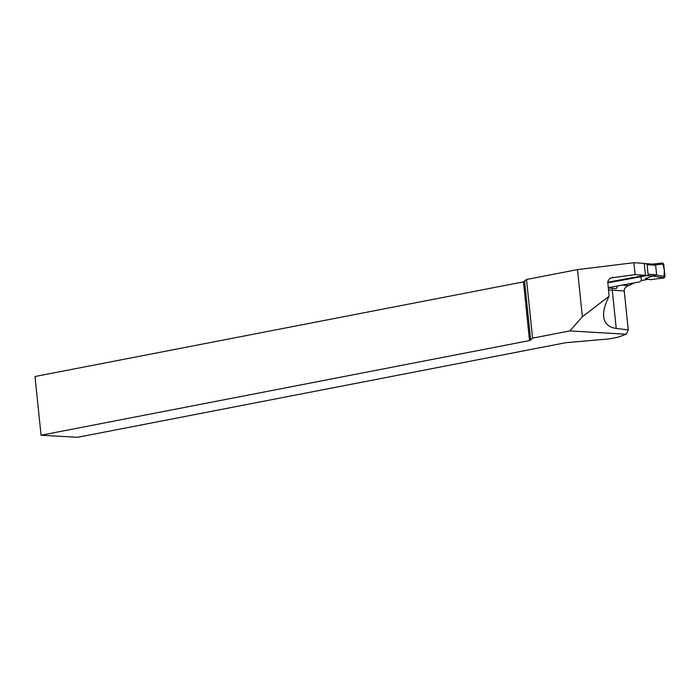 <?xml version="1.0" encoding="UTF-8"?>
<svg xmlns="http://www.w3.org/2000/svg" width="700" height="700" viewBox="0 0 700 700"><rect width="100%" height="100%" fill="white"/><g stroke="black" fill="none" stroke-linecap="round" stroke-linejoin="round"><path stroke-width="1.05" d="M523.46 281.873L35 376.521L41.064 435.234L529.532 340.576L532.586 338.135L569.87 330.916L582.356 316.733L577.491 269.605L526.523 279.484L523.46 281.873L529.532 340.576M607.705 282.257L645.444 275.301L644.21 263.392L633.885 262.701L577.491 269.605M645.444 275.301L635.119 274.61L610.96 277.935L609.236 279.09L607.758 281.741L609.114 296.257C604.966 304.273 603.155 311.062 603.68 316.627C604.494 323.435 608.668 327.364 616.219 328.422L628.267 329.954L624.242 290.99C624.155 288.733 625.293 287.07 627.646 286.002L634.751 282.765M617.733 285.898L616.236 288.601L608.256 287.963M41.064 435.234L77.56 437.299L565.793 342.694L609.079 338.922L617.803 337.234L626.176 334.233L569.87 330.916M582.356 316.733L609.114 296.257M635.119 274.61L633.885 262.701M532.586 338.135L526.523 279.484M530.67 340.191L524.606 281.488M626.176 334.233L628.267 329.954M644.271 263.988L645.995 263.672A1.208 0.989 93.9 0 1 647.097 264.679L648.086 274.207A1.208 0.989 93.9 0 1 647.229 275.581L607.731 282.861M648.086 274.207L656.635 274.785L655.646 265.256L652.706 264.127M656.635 274.785L645.278 278.574L650.291 279.703L664.099 277.9L653.1 276.089M608.221 287.648L639.678 281.855L641.358 280.569L648.392 279.274L641.358 280.569L640.955 276.736M655.358 264.924L663.705 264.014L665 276.517L656.416 275.109M665 276.517L664.099 277.9M663.705 264.014L662.559 263.007L652.636 264.092M652.102 264.145L662.559 263.007M662.655 262.99L664.37 270.428L663.924 277.918L650.291 279.703M613.288 277.287A60.288 7.044 174.1 0 0 610.409 278.224M624.242 290.99L612.273 290.176A4.821 3.964 93.9 0 1 612.369 288.339M621.994 285.11L628.224 285.53M616.219 328.422L612.273 290.176A65.118 7.604 -5.9 0 1 608.449 289.835M647.097 264.679L655.646 265.256M647.229 275.581L653.94 276.036M653.17 264.127L646.196 263.664"/></g></svg>
